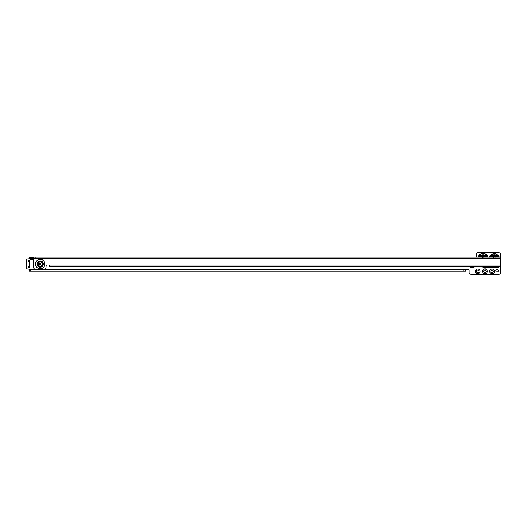 <?xml version="1.0" encoding="UTF-8"?>
<svg xmlns="http://www.w3.org/2000/svg" width="527" height="527" viewBox="0 0 527 527"><rect width="100%" height="100%" fill="white"/><g stroke="black" fill="none" stroke-linecap="round" stroke-linejoin="round"><path stroke-width="0.79" d="M487.686 257.064L487.719 255.924L488.074 257.064M487.192 255.173L487.119 256.234L486.876 255.397L485.176 253.955L481.019 253.955L478.121 257.044L478.997 255.173L481.019 253.731L485.176 253.731L487.719 255.924M489.484 257.104L490.051 255.727L489.873 257.104M498.825 257.104L498.641 255.727L499.214 257.104M489.735 271.379A2.365 2.365 0 0 1 492.099 269.014A2.365 2.365 0 0 1 494.458 271.379A2.365 2.365 0 0 1 492.099 273.737A2.365 2.365 0 0 1 489.735 271.379M493.338 271.379A1.238 1.238 0 0 0 492.099 270.14A1.238 1.238 0 0 0 490.861 271.379A1.238 1.238 0 0 0 492.099 272.617A1.238 1.238 0 0 0 493.338 271.379M482.534 271.379A2.365 2.365 0 0 1 484.899 269.014A2.365 2.365 0 0 1 487.258 271.379A2.365 2.365 0 0 1 484.899 273.737A2.365 2.365 0 0 1 482.534 271.379M486.131 271.379A1.238 1.238 0 0 0 484.899 270.14A1.238 1.238 0 0 0 483.661 271.379A1.238 1.238 0 0 0 484.899 272.617A1.238 1.238 0 0 0 486.131 271.379M475.334 271.379A2.365 2.365 0 0 1 477.693 269.014A2.365 2.365 0 0 1 480.057 271.379A2.365 2.365 0 0 1 477.693 273.737A2.365 2.365 0 0 1 475.334 271.379M478.931 271.379A1.238 1.238 0 0 0 477.693 270.14A1.238 1.238 0 0 0 476.454 271.379A1.238 1.238 0 0 0 477.693 272.617A1.238 1.238 0 0 0 478.931 271.379M498.285 270.7A1.238 1.238 0 0 0 497.047 269.462A1.238 1.238 0 0 0 495.808 270.7A1.238 1.238 0 0 0 497.047 271.939A1.238 1.238 0 0 0 498.285 270.7M476.797 257.064L476.797 253.599A0.902 0.902 0 0 1 477.693 252.696L498.852 252.696A1.798 1.798 0 0 1 500.65 254.495L500.65 257.064L33.438 257.064L33.438 267.018A2.253 2.253 0 0 0 35.691 269.264L43.794 269.264A2.253 2.253 0 0 0 46.04 267.018L46.04 265.891A0.902 0.902 0 0 1 46.943 264.989L48.741 264.989A0.902 0.902 0 0 1 49.011 265.028L49.643 266.517L500.65 266.51L500.65 272.505A1.798 1.798 0 0 1 499.003 274.297L470.789 274.297A1.798 1.798 0 0 1 469.142 272.505L469.142 270.437A0.902 0.902 0 0 0 468.239 269.534L466.441 269.534A0.902 0.902 0 0 0 466.171 269.574L465.539 271.062L465.539 269.712L465.539 271.062L30.25 271.062L30.25 269.712L29.387 269.712L29.387 269.06M29.387 258.935L29.387 257.861L29.466 258.777A0.902 0.902 0 0 0 30.289 259.317L33.438 259.317M427.621 266.51A2.365 2.365 0 0 1 426.942 266.51M341.2 266.517A2.365 2.365 0 0 1 340.528 266.517M211.564 266.517A2.365 2.365 0 0 1 210.899 266.517M81.929 266.517A2.365 2.365 0 0 1 81.27 266.517M490.051 255.727L493.008 253.731L495.69 253.731L498.641 255.727M29.387 261.3L29.387 260.621L28.036 260.621L28.036 266.702L29.387 266.702L29.387 261.3L28.036 261.3M29.387 267.202L29.387 266.702M28.036 267.202L28.036 266.702M29.387 257.288L33.438 257.288L29.387 257.288L29.387 257.861M30.25 271.062L29.387 271.062L29.387 269.712L29.387 271.062M30.25 269.712L463.819 269.712L463.819 271.062M465.539 271.062L465.539 269.712L463.819 269.712M29.387 269.574L465.539 269.712M498.364 256.642A1.798 1.528 -112.5 0 0 498.055 256.129L497.831 254.91M497.817 256.122A1.798 0.817 152.1 0 1 498.055 256.129L497.554 255.187L495.69 253.955L493.008 253.955L491.144 255.187L490.327 256.003L490.644 256.129A1.798 0.817 27.9 0 1 490.874 256.122M495.69 253.731L496.381 255.252M493.008 253.731L492.317 255.252M490.868 254.91L490.644 256.129A1.798 1.528 112.5 0 0 490.334 256.642M478.845 256.919A1.798 1.541 -72.5 0 1 479.083 256.28L478.47 255.924M479.069 256.234L478.997 255.173M480.565 255.49L481.019 253.731M485.624 255.49L485.176 253.731M487.627 257.064L488.074 257.044M479.083 256.28L479.102 256.313A1.798 0.87 16.4 0 1 479.471 256.254M487.343 256.919A1.798 1.541 -107.5 0 0 487.113 256.28L486.915 256.438M486.724 256.254A1.798 0.87 -16.4 0 1 487.086 256.313M34.202 268.704A1.798 1.798 0 0 1 32.878 269.284L30.823 269.284A1.798 1.798 0 0 1 29.953 269.06L28.148 269.06A1.798 1.798 0 0 1 26.35 267.261L26.35 260.733A1.798 1.798 0 0 1 28.148 258.935L29.552 258.935M493.153 257.064A3.412 3.412 0 0 1 495.545 257.064M495.848 257.064A3.531 3.531 0 0 0 492.844 257.064M491.513 257.064A4.275 4.275 0 0 1 497.185 257.064M497.047 257.064A4.183 4.183 0 0 0 491.645 257.064M498.7 257.064A5.402 5.402 0 0 0 489.998 257.064M495.966 256.906L495.011 257.235M493.687 257.235L492.732 256.906M481.895 257.064A3.412 3.412 0 0 1 484.293 257.064M484.596 257.064A3.531 3.531 0 0 0 481.592 257.064M480.255 257.064A4.275 4.275 0 0 1 485.934 257.064M485.795 257.064A4.183 4.183 0 0 0 480.393 257.064M487.449 257.064A5.402 5.402 0 0 0 478.74 257.064M484.715 256.906L483.76 257.235M482.436 257.235L481.48 256.906M477.106 266.51L485.795 267.275A1.574 1.574 0 0 0 485.934 267.281L498.087 267.281A1.574 1.574 0 0 0 498.871 267.07L499.892 266.504M500.65 266.51L500.65 258.414L498.931 258.414L498.931 257.064M500.65 257.064L500.65 258.414M35.164 257.064L35.164 258.414L498.931 258.414M33.438 258.414L35.164 258.414M41.561 269.264A5.402 5.402 0 0 1 38.827 269.264A5.402 5.402 0 0 0 41.561 269.264A5.402 5.402 0 0 1 38.827 269.264M40.19 264.607A0.567 0.567 0 0 1 39.624 264.04A0.567 0.567 0 0 1 40.19 263.474A0.567 0.567 0 0 1 40.757 264.04A0.567 0.567 0 0 1 40.19 264.607M42.239 264.04A2.049 2.049 0 0 0 40.19 261.991A2.049 2.049 0 0 0 38.142 264.04A2.049 2.049 0 0 0 40.19 266.089A2.049 2.049 0 0 0 42.239 264.04M487.62 256.57L487.982 256.458M478.575 256.57L478.206 256.458M483.74 267.09A1.621 1.621 0 0 0 486.316 267.281M489.985 256.504L489.629 256.359M498.713 256.504L499.069 256.359M486.684 267.281A1.91 1.91 0 0 1 483.384 267.064M475.176 266.51L472.482 267.769A1.91 1.91 0 0 1 469.82 266.51M33.438 258.777L29.466 258.777M463.898 271.062L463.898 269.712M30.21 271.062L30.21 269.712M470.124 266.51A1.621 1.621 0 0 0 472.357 267.505L474.484 266.51M472.482 267.769L471.896 266.51M498.008 257.064A4.862 4.862 0 0 0 490.69 257.064M486.757 257.064A4.862 4.862 0 0 0 479.432 257.064M42.957 264.04A2.767 2.767 0 0 0 40.19 261.273A2.767 2.767 0 0 0 37.424 264.04A2.767 2.767 0 0 0 40.19 266.807A2.767 2.767 0 0 0 42.957 264.04M42.759 264.04A2.569 2.569 0 0 0 40.19 261.471A2.569 2.569 0 0 0 37.621 264.04A2.569 2.569 0 0 0 40.19 266.609A2.569 2.569 0 0 0 42.759 264.04M43.333 264.04A3.142 3.142 0 0 0 40.19 260.898A3.142 3.142 0 0 0 37.048 264.04A3.142 3.142 0 0 0 40.19 267.182A3.142 3.142 0 0 0 43.333 264.04M44.894 264.04A4.703 4.703 0 0 1 40.19 268.744A4.703 4.703 0 0 1 35.487 264.04A4.703 4.703 0 0 1 40.19 259.337A4.703 4.703 0 0 1 44.894 264.04M49.011 265.028L500.65 265.028M500.65 258.546L33.438 258.546M499.01 257.064L499.01 258.414M35.085 257.064L35.085 258.414M28.036 267.373L29.387 267.373"/></g></svg>
